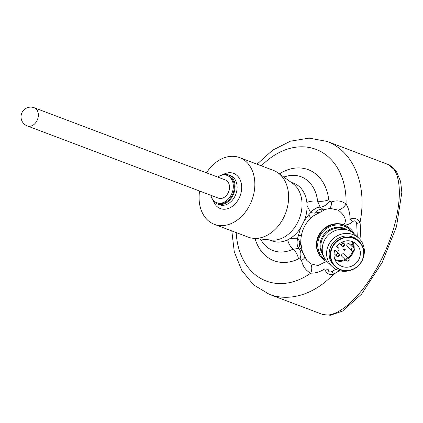 <?xml version="1.0" encoding="UTF-8"?>
<svg xmlns="http://www.w3.org/2000/svg" width="423" height="423" viewBox="0 0 423 423"><rect width="100%" height="100%" fill="white"/><g stroke="black" fill="none" stroke-linecap="round" stroke-linejoin="round"><path stroke-width="0.63" d="M352.036 244.653L352.602 244.917L352.301 244.145L351.962 244.579L352.301 244.145M338.807 255.513A0.323 0.307 -46.4 0 1 338.823 256.058A0.323 0.307 -46.4 0 1 338.342 255.83A0.323 0.307 -46.4 0 1 338.807 255.513M344.005 245.356A0.323 0.307 -46.4 0 1 344.021 245.9A0.323 0.307 -46.4 0 1 343.539 245.673A0.323 0.307 -46.4 0 1 344.005 245.356M348.647 260.145A0.323 0.307 -46.4 0 1 348.668 260.69A0.323 0.307 -46.4 0 1 348.187 260.462A0.323 0.307 -46.4 0 1 348.647 260.145M353.845 249.988A0.323 0.307 -46.4 0 1 353.866 250.532A0.323 0.307 -46.4 0 1 353.385 250.305A0.323 0.307 -46.4 0 1 353.845 249.988M337.147 256.497A1.623 1.528 -46.4 0 1 336.618 254.197A1.623 1.528 -46.4 0 1 339.188 254.107M342.344 246.339A1.623 1.528 -46.4 0 1 341.816 244.039A1.623 1.528 -46.4 0 1 344.385 243.949M346.992 261.128A1.623 1.528 -46.4 0 1 346.463 258.828A1.623 1.528 -46.4 0 1 349.033 258.739M352.19 250.971A1.623 1.528 -46.4 0 1 351.656 248.671A1.623 1.528 -46.4 0 1 354.231 248.581M343.666 249.676L344.116 248.872M343.65 249.893L344.264 249.808L344.496 249.136L345.046 249.438L344.571 249.21L344.338 249.882L343.714 249.961L343.508 249.491L343.92 248.904L344.232 248.867L343.703 249.401L343.878 249.85L344.502 248.994L345.268 249.353L344.602 250.305L345.046 249.438M344.618 250.273L345.179 249.311M351.629 245.017L351.867 244.758L352.671 245.134L352.348 243.907M351.37 244.526L351.767 244.748L351.444 244.372L351.862 244.568L352.407 243.934L352.745 245.208L351.947 244.832L351.793 245.134L351.767 244.748M346.606 260.864L342.022 256.497A1.623 1.528 -46.4 0 1 342.033 254.265A1.623 1.528 -46.4 0 1 344.259 254.149L348.843 258.522M351.804 250.712L347.22 246.339A1.623 1.528 -46.4 0 1 347.23 244.108A1.623 1.528 -46.4 0 1 349.456 243.992L354.04 248.364M334.831 259.325A12.933 12.204 133.6 0 0 345.147 259.479M348.066 257.776A12.933 12.204 133.6 0 0 352.745 251.167M353.364 247.714A12.933 12.204 133.6 0 0 351.915 241.406M228.108 192.946A9.729 7.249 -69.3 0 0 226.321 180.441A9.729 7.249 -69.3 0 0 225.353 179.955L34.189 107.743A9.729 7.249 110.7 0 1 36.944 120.735A9.729 7.249 110.7 0 1 27.315 125.948L218.474 198.16A9.729 7.249 -69.3 0 0 228.108 192.946M336.412 250.982A1.866 1.761 133.6 0 0 338.543 247.978A1.866 1.761 133.6 0 0 338.099 247.677L336.486 246.916A13.578 12.817 -46.4 0 1 356.557 244.171A13.578 12.817 -46.4 0 1 356.462 262.847A13.578 12.817 -46.4 0 1 337.818 263.83A13.578 12.817 -46.4 0 1 334.794 250.22L336.412 250.982M210.892 195.294A14.594 10.876 -69.3 0 0 216.756 202.712A14.594 10.876 -69.3 0 0 232.09 192.904A14.594 10.876 -69.3 0 0 227.072 175.408A14.594 10.876 -69.3 0 0 217.766 177.094M361.808 260.88A17.026 16.069 133.6 0 0 346.564 237.504A17.026 16.069 133.6 0 0 333.197 263.624A17.026 16.069 133.6 0 0 361.808 260.88M227.072 175.408L228.082 175.788A14.594 10.876 110.7 0 1 229.541 176.513A14.594 10.876 110.7 0 1 232.687 194.294A14.594 10.876 110.7 0 1 217.766 203.093L216.756 202.712M362.009 260.938A17.348 16.37 133.6 0 0 359.085 241.369A17.348 16.37 133.6 0 0 335.259 242.633A17.348 16.37 133.6 0 0 335.138 266.485A17.348 16.37 133.6 0 0 362.009 260.938M219.315 176.132A15.566 11.601 110.7 0 1 228.425 174.879A15.566 11.601 110.7 0 1 232.835 195.664A15.566 11.601 110.7 0 1 217.422 204.002A15.566 11.601 110.7 0 1 211.421 197.039M335.138 266.485L334.011 265.411A17.348 16.37 -46.4 0 1 331.087 245.848A17.348 16.37 -46.4 0 1 357.958 240.296L359.085 241.369M363.346 257.475A19.458 18.363 133.6 0 0 358.905 238.292A19.458 18.363 133.6 0 0 332.192 239.704A19.458 18.363 133.6 0 0 332.055 266.458A19.458 18.363 133.6 0 0 351.428 269.98M358.905 238.292L354.553 234.141A19.458 18.363 133.6 0 0 327.841 235.553A19.458 18.363 133.6 0 0 327.703 262.308L332.055 266.458M206.482 172.827A35.675 26.586 110.7 0 1 239.577 157.599A35.675 26.586 110.7 0 1 251.838 200.365A35.675 26.586 110.7 0 1 214.366 224.338A35.675 26.586 110.7 0 1 210.797 222.567A35.675 26.586 110.7 0 1 199.603 191.032M214.366 224.338L248.148 237.102A35.675 26.586 -69.3 0 0 253.292 238.297A35.675 26.586 -69.3 0 0 285.62 213.123A35.675 26.586 -69.3 0 0 278.011 172.864A35.675 26.586 -69.3 0 0 273.358 170.358L239.577 157.599M253.292 238.297L271.518 240.084A30.81 22.958 -69.3 0 0 299.442 218.347A30.81 22.958 -69.3 0 0 292.869 183.577L278.011 172.864M269.208 239.862L272.116 240.957A30.81 22.958 -69.3 0 0 290.421 238.297A30.81 22.958 -69.3 0 0 300.515 228.092L304.354 220.584A30.81 22.958 -69.3 0 0 307.077 205.747A30.81 22.958 -69.3 0 0 293.89 183.318L290.987 182.218M325.641 259.955A19.458 18.363 -46.4 0 1 319.915 236.071A19.458 18.363 -46.4 0 1 352.11 232.195M290.421 238.297L297.628 238.223L300.515 228.092M301.848 250.205L301.9 248.93L302.329 251.659M335.947 269.255L332.182 271.365C329.607 272.634 328.269 271.936 328.179 269.282A6.488 1.359 -174 0 1 324.658 268.906C320.037 271.894 315.394 273.311 310.731 273.147A9.729 6.482 -66.3 0 0 310.656 263.793L306.844 260.431L301.028 249.3A9.729 8.428 -37.4 0 1 299.912 241.93L301.9 248.93L300.764 242.749M304.354 220.584L308.764 214.715A9.729 2.913 -138.8 0 1 310.191 218.517M298.231 235.294A9.729 1.073 -166.4 0 0 301.356 235.452M308.764 214.715L310.725 212.637L307.077 205.747M279.407 173.869A48.645 36.251 110.7 0 1 328.761 199.788A9.729 3.696 173.4 0 1 317.61 201.163L320.074 207.006L322.823 209.205A9.729 8.677 112 0 0 314.638 213.15L320.846 211.912L312.343 216.465M322.823 209.205L320.846 211.912L325.504 209.364L322.823 209.205M327.46 262.075A20.431 19.278 -46.4 0 1 322.527 258.717A20.431 19.278 -46.4 0 1 319.079 235.674A20.431 19.278 -46.4 0 1 350.72 229.139A20.431 19.278 -46.4 0 1 354.31 233.914M314.638 213.15L310.725 212.637A9.729 6.059 137.8 0 1 320.074 207.006M297.76 238.302A9.729 6.615 -73.5 0 0 299.019 248.518L298.855 248.47A9.729 6.472 -74.3 0 1 297.628 238.223L299.912 241.93M298.855 248.47L293.065 249.131A9.729 5.102 -115.8 0 1 298.511 258.902A48.645 36.251 110.7 0 1 255.006 238.466M322.527 258.717L322.136 258.347A20.431 19.278 -46.4 0 1 318.693 235.304A20.431 19.278 -46.4 0 1 344.581 225.057A20.431 19.278 -46.4 0 1 350.334 228.769L350.72 229.139M329.062 208.581A9.729 5.541 71.5 0 0 331.484 201.893C336.994 200.047 341.858 200.777 346.072 204.082C348.631 208.354 349.99 213.356 350.149 219.088C354.728 217.649 358.027 218.739 360.047 222.345A6.488 1.761 -9.9 0 1 356.689 223.471L357.292 236.753M304.814 257.306A9.729 4.304 -12.8 0 1 301.541 260.404L300.129 258.733L298.511 258.902M343.349 225.068C348.806 219.949 341.81 212.589 338.13 210.104L330.342 208.402L325.509 209.359M338.13 210.104A9.729 6.266 130.4 0 0 346.072 204.082A70.371 52.447 110.7 0 0 318.244 150.302A70.371 52.447 110.7 0 0 261.409 165.848M356.689 223.471C356.161 220.743 354.77 220.156 352.523 221.71L350.149 219.088M352.523 221.71C350.228 223.815 347.579 224.936 344.581 225.057M310.656 263.793L318.096 265.559L325.033 262.022M332.182 271.365A6.488 0.74 62.7 0 1 333.424 274.368C329.115 275.236 326.191 273.411 324.658 268.906M231.82 230.937L234.273 251.77L241.639 270.218L253.578 284.859L269.292 294.318A81.724 60.907 110.7 0 0 333.424 274.368L339.468 270.651M359.989 239.418L360.692 231.085L360.047 222.345A81.724 60.907 110.7 0 0 327.053 141.414L387.51 164.256C404.087 170.194 403.103 210.797 385.411 250.85C367.968 290.992 338.157 320.682 321.834 314.167L269.292 294.318M335.254 260.298A13.578 12.817 133.6 0 0 345.787 260.087M348.668 258.353A13.578 12.817 133.6 0 0 353.612 251.093M354.109 248.433A13.578 12.817 133.6 0 0 352.909 241.776M338.099 247.677L336.819 246.456M228.425 174.879L230.45 175.64A15.566 11.601 110.7 0 1 235.801 194.305A15.566 11.601 110.7 0 1 219.447 204.769L217.422 204.002M223.217 174.535A18.808 14.017 110.7 0 1 241.031 182.339A18.808 14.017 110.7 0 1 231.809 206.736A18.808 14.017 110.7 0 1 213.287 200.819M322.717 253.525A17.348 16.37 -46.4 0 1 322.807 237.953A17.348 16.37 -46.4 0 1 345.543 229.583M347.532 230.059A17.787 16.783 133.6 0 0 322.046 237.409A17.787 16.783 133.6 0 0 323.288 255.487M328.761 199.788L329.459 201.411A9.729 6.102 136.5 0 1 320.195 207.138A9.729 6.223 137.4 0 0 310.852 212.721M283.727 176.983L288.988 175.635A39.471 29.42 -69.3 0 1 317.61 201.163A9.729 3.696 173.4 0 0 306.86 202.384M260.304 238.984L263.36 243.479A39.471 29.42 -69.3 0 0 293.065 249.131A9.729 5.102 -115.8 0 1 287.709 239.815M329.459 201.411L331.484 201.893M299.019 248.518A9.729 6.482 -72.9 0 1 300.129 258.733M236.198 232.587A70.371 52.447 110.7 0 0 310.731 273.147C306.025 270.847 302.963 266.596 301.541 260.404M336.877 256.333C339.008 256.957 339.748 256.174 339.098 253.996M342.075 246.175C344.206 246.799 344.946 246.017 344.296 243.838M346.723 260.965C348.853 261.588 349.594 260.806 348.943 258.627M351.92 250.807C354.051 251.431 354.791 250.649 354.141 248.47M334.054 253.652L336.761 256.238M335.502 250.553L338.997 253.89M339.495 243.727L341.958 246.08M342.376 241.993L344.195 243.733M34.189 107.743A9.729 9.729 0 0 0 21.652 113.406A9.729 9.729 0 0 0 27.315 125.948M336.872 246.387L338.543 247.978M312.798 216.079C304.692 223.201 300.684 232.1 300.764 242.77M257.031 164.193L272.645 150.186L290.368 141.213L309.007 138.125L327.053 141.414M388.256 164.563L396.372 171.384L400.597 181.446L401.85 192.317L396.478 226.691L382.249 262.302L361.517 294.202L342.556 311.074L330.342 315.257L323.114 314.58"/></g></svg>
